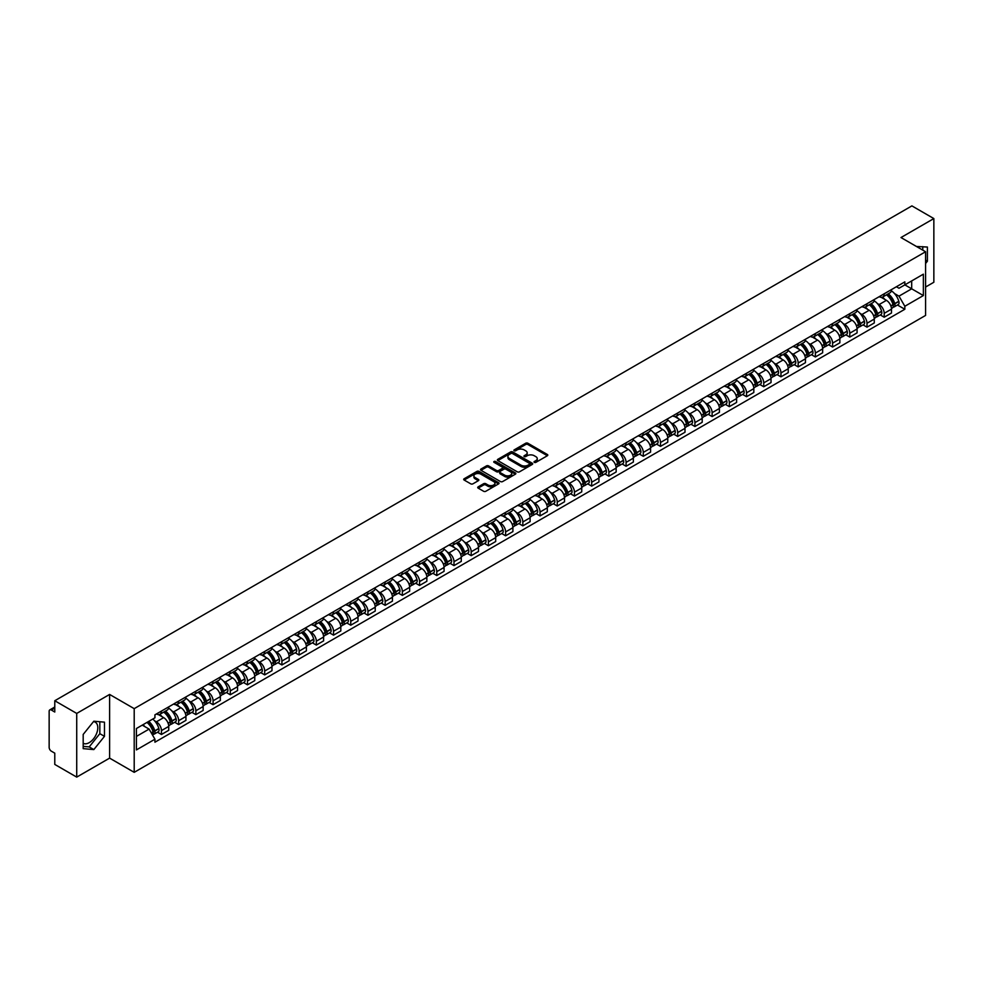 <?xml version="1.0" encoding="UTF-8"?>
<svg xmlns="http://www.w3.org/2000/svg" width="983" height="983" viewBox="0 0 983 983"><rect width="100%" height="100%" fill="white"/><g stroke="black" fill="none" stroke-linecap="round" stroke-linejoin="round"><path stroke-width="1.47" d="M534.334 462.379A1.069 0.614 0 0 0 535.846 462.379L547.347 455.743A1.536 0.885 0 0 0 547.801 455.117A1.536 0.885 0 0 0 547.347 454.49L527.859 443.235A1.536 0.885 0 0 0 525.696 443.235L514.195 449.882A1.069 0.614 0 0 0 515.706 450.755L517.193 449.895A4.903 2.826 0 0 1 524.123 449.895L525.745 450.828A4.903 2.826 0 0 1 527.183 452.831A4.903 2.826 0 0 1 525.745 454.834L524.258 455.694A1.069 0.614 0 0 0 525.782 456.567L527.269 455.707A4.903 2.826 0 0 1 534.199 455.707L535.821 456.64A4.903 2.826 0 0 1 537.259 458.643A4.903 2.826 0 0 1 535.821 460.646L534.334 461.506A1.069 0.614 0 0 0 534.334 462.379L534.334 461.506M916.537 246.536A12.165 7.028 -60 0 1 918.208 247.065A12.165 7.028 -60 0 1 919.498 248.232M93.483 721.633A12.165 7.028 -60 0 1 95.277 722.186A12.165 7.028 -60 0 1 97.145 731.93A12.165 7.028 -60 0 1 89.195 742.656A12.165 7.028 -60 0 1 83.186 743.295M478.168 486.868A1.536 0.885 0 0 0 477.713 487.494A1.536 0.885 0 0 0 478.168 488.121L483.636 491.279A1.536 0.885 0 0 0 485.799 491.279L498.578 483.906A1.536 0.885 0 0 0 499.02 483.28A1.536 0.885 0 0 0 498.578 482.653L479.077 471.398A1.536 0.885 0 0 0 476.915 471.398L464.136 478.77A1.536 0.885 0 0 0 463.693 479.397A1.536 0.885 0 0 0 464.136 480.023L470.746 483.833A1.536 0.885 0 0 0 472.909 483.833L478.377 480.687A1.536 0.885 0 0 0 478.832 480.06A1.536 0.885 0 0 0 478.377 479.434L475.108 477.541A4.092 2.359 0 0 1 473.904 475.87A4.092 2.359 0 0 1 476.436 473.683A4.092 2.359 0 0 1 480.896 474.199L493.724 481.609A4.092 2.359 0 0 1 494.928 483.28A4.092 2.359 0 0 1 492.397 485.467A4.092 2.359 0 0 1 487.937 484.951L485.799 483.71A1.536 0.885 0 0 0 483.636 483.71L478.168 486.868L478.168 488.121L483.636 484.988L483.636 483.71M134.204 708.645L109.605 694.44L76.723 713.425L54.778 700.744L911.892 205.889L933.85 218.57L900.981 237.542L925.581 251.746L134.204 708.645L134.204 772.331L925.581 315.432L925.581 251.746M517.304 471.84A1.536 0.885 0 0 0 519.466 471.84L532.245 464.455A1.536 0.885 0 0 0 532.7 463.829A1.536 0.885 0 0 0 532.245 463.214L512.757 451.959A1.536 0.885 0 0 0 510.595 451.959L497.816 459.331A1.536 0.885 0 0 0 497.361 459.958A1.536 0.885 0 0 0 497.816 460.585L517.304 471.84M494.51 462.612A1.069 0.614 0 0 1 495.592 462.76L515.387 474.187L502.632 481.559A1.536 0.885 0 0 1 500.47 481.559L480.982 470.304L486.45 467.171L486.45 465.893L480.982 469.051A1.536 0.885 0 0 0 480.527 469.677A1.536 0.885 0 0 0 480.982 470.304L480.982 469.051M486.45 467.171A1.536 0.885 0 0 1 488.612 467.171L488.612 465.893A1.536 0.885 0 0 0 486.45 465.893M488.612 465.893L496.513 470.464A1.536 0.885 0 0 0 498.676 470.464L502.313 468.363A1.536 0.885 0 0 0 502.755 467.736A1.536 0.885 0 0 0 502.313 467.122L494.08 462.366A1.069 0.614 0 0 1 495.592 461.494L515.411 472.934A1.536 0.885 0 0 1 515.854 473.56A1.536 0.885 0 0 1 515.411 474.175L515.411 472.934M76.723 713.425L76.723 777.111L54.778 764.43L54.778 753.162L51.362 751.184A3.121 1.806 -120 0 1 49.15 747.363L49.15 711.323A3.121 1.806 -120 0 1 49.801 709.886L54.778 707.01M925.581 287.036L933.85 282.256L933.85 218.57M76.723 777.111L109.605 758.126L134.204 772.331M54.778 700.744L54.778 712.024L51.362 710.045A3.121 1.806 -120 0 0 49.801 709.886M884.209 293.782A7.176 4.141 60 0 1 882.722 297.001L890.008 292.799A7.176 4.141 -120 0 0 891.495 289.58M877.303 303.489L879.134 304.546A7.176 4.141 60 0 1 884.209 313.331L891.495 309.129A7.176 4.141 -120 0 0 886.42 300.343L881.21 297.333M891.495 309.129L891.495 313.012L884.209 317.214L880.264 314.941M882.722 297.001A7.176 4.141 60 0 1 879.195 296.682M884.209 313.331L884.209 317.214M867.006 303.71A7.176 4.141 60 0 1 865.519 306.942L872.793 302.739A7.176 4.141 -120 0 0 874.28 299.508M863.049 324.869L867.006 327.155L874.28 322.952L874.28 319.07A7.176 4.141 -120 0 0 869.205 310.272L863.996 307.274M865.519 306.942A7.176 4.141 60 0 1 861.98 306.61M860.088 313.417L861.931 314.474A7.176 4.141 60 0 1 867.006 323.272L867.006 327.155M849.791 313.651A7.176 4.141 60 0 1 848.304 316.87L855.591 312.668A7.176 4.141 -120 0 0 857.078 309.448M845.847 334.81L849.791 337.083L857.078 332.881L857.078 328.998A7.176 4.141 -120 0 0 852.003 320.212L846.793 317.202M848.304 316.87A7.176 4.141 60 0 1 844.778 316.551M842.886 323.358L844.716 324.415A7.176 4.141 60 0 1 849.791 333.2L849.791 337.083M832.589 323.591A7.176 4.141 60 0 1 831.102 326.811L838.376 322.608A7.176 4.141 -120 0 0 839.863 319.389M828.632 344.75L832.589 347.024L839.863 342.821L839.863 338.938A7.176 4.141 -120 0 0 834.788 330.153L829.578 327.142M831.102 326.811A7.176 4.141 60 0 1 827.563 326.479M825.671 333.286L827.514 334.355A7.176 4.141 60 0 1 832.589 343.141L832.589 347.024M815.374 333.52A7.176 4.141 60 0 1 813.887 336.739L821.174 332.537A7.176 4.141 -120 0 0 822.66 329.317M811.43 354.679L815.374 356.964L822.66 352.762L822.66 348.867A7.176 4.141 -120 0 0 817.586 340.081L812.376 337.071M813.887 336.739A7.176 4.141 60 0 1 810.361 336.419M808.468 343.227L810.299 344.283A7.176 4.141 60 0 1 815.374 353.069L815.374 356.964M798.171 343.46A7.176 4.141 60 0 1 796.685 346.68L803.959 342.477A7.176 4.141 -120 0 0 805.446 339.258M794.215 364.619L798.171 366.892L805.446 362.69L805.446 358.807A7.176 4.141 -120 0 0 800.371 350.022L795.161 347.011M796.685 346.68A7.176 4.141 60 0 1 793.146 346.36M791.254 353.155L793.097 354.224A7.176 4.141 60 0 1 798.171 363.01L798.171 366.892M780.957 353.389A7.176 4.141 60 0 1 779.47 356.62L786.756 352.406A7.176 4.141 -120 0 0 788.243 349.186M777.012 374.548L780.957 376.833L788.243 372.631L788.243 368.748A7.176 4.141 -120 0 0 783.168 359.95L777.958 356.94M779.47 356.62A7.176 4.141 60 0 1 775.943 356.288M774.051 363.096L775.882 364.152A7.176 4.141 60 0 1 780.957 372.95L780.957 376.833M763.754 363.329A7.176 4.141 60 0 1 762.267 366.548L769.542 362.346A7.176 4.141 -120 0 0 771.028 359.127M759.798 384.488L763.754 386.761L771.028 382.559L771.028 378.676A7.176 4.141 -120 0 0 765.954 369.891L760.744 366.88M762.267 366.548A7.176 4.141 60 0 1 758.729 366.229M756.836 373.036L758.679 374.093A7.176 4.141 60 0 1 763.754 382.879L763.754 386.761M746.539 373.257A7.176 4.141 60 0 1 745.053 376.489L752.339 372.287A7.176 4.141 -120 0 0 753.826 369.055M742.595 394.416L746.539 396.702L753.826 392.5L753.826 388.617A7.176 4.141 -120 0 0 748.751 379.819L743.541 376.821M745.053 376.489A7.176 4.141 60 0 1 741.526 376.157M739.634 382.965L741.465 384.021A7.176 4.141 60 0 1 746.539 392.819L746.539 396.702M729.337 383.198A7.176 4.141 60 0 1 727.85 386.417L735.124 382.215A7.176 4.141 -120 0 0 736.611 378.996M725.38 404.357L729.337 406.63L736.611 402.428L736.611 398.545A7.176 4.141 -120 0 0 731.536 389.76L726.326 386.749M727.85 386.417A7.176 4.141 60 0 1 724.311 386.098M722.419 392.905L724.262 393.962A7.176 4.141 60 0 1 729.337 402.747L729.337 406.63M712.122 393.139A7.176 4.141 60 0 1 710.635 396.358L717.922 392.156A7.176 4.141 -120 0 0 719.409 388.936M708.178 414.298L712.122 416.571L719.409 412.369L719.409 408.486A7.176 4.141 -120 0 0 714.334 399.7L709.124 396.69M710.635 396.358A7.176 4.141 60 0 1 707.109 396.026M705.216 402.833L707.047 403.902A7.176 4.141 60 0 1 712.122 412.688L712.122 416.571M694.92 403.067A7.176 4.141 60 0 1 693.433 406.286L700.707 402.084A7.176 4.141 -120 0 0 702.194 398.865M690.963 424.226L694.92 426.511L702.194 422.309L702.194 418.414A7.176 4.141 -120 0 0 697.119 409.628L691.909 406.618M693.433 406.286A7.176 4.141 60 0 1 689.894 405.967M688.002 412.774L689.845 413.831A7.176 4.141 60 0 1 694.92 422.616L694.92 426.511M677.705 413.007A7.176 4.141 60 0 1 676.218 416.227L683.504 412.024A7.176 4.141 -120 0 0 684.991 408.805M673.76 434.167L677.705 436.44L684.991 432.237L684.991 428.355A7.176 4.141 -120 0 0 679.917 419.569L674.707 416.559M676.218 416.227A7.176 4.141 60 0 1 672.691 415.907M670.799 422.702L672.63 423.771A7.176 4.141 60 0 1 677.705 432.557L677.705 436.44M660.502 422.936A7.176 4.141 60 0 1 659.015 426.167L666.29 421.953A7.176 4.141 -120 0 0 667.776 418.733M656.546 444.095L660.502 446.38L667.776 442.178L667.776 438.283A7.176 4.141 -120 0 0 662.702 429.497L657.492 426.487M659.015 426.167A7.176 4.141 60 0 1 655.477 425.836M653.584 432.643L655.428 433.7A7.176 4.141 60 0 1 660.502 442.497L660.502 446.38M643.287 432.876A7.176 4.141 60 0 1 641.801 436.096L649.087 431.893A7.176 4.141 -120 0 0 650.574 428.674M639.343 454.035L643.287 456.309L650.574 452.106L650.574 448.223A7.176 4.141 -120 0 0 645.499 439.438L640.289 436.427M641.801 436.096A7.176 4.141 60 0 1 638.274 435.776M636.382 442.583L638.213 443.64A7.176 4.141 60 0 1 643.287 452.426L643.287 456.309M626.085 442.805A7.176 4.141 60 0 1 624.598 446.036L631.872 441.834A7.176 4.141 -120 0 0 633.359 438.602M622.128 463.964L626.085 466.249L633.359 462.047L633.359 458.164A7.176 4.141 -120 0 0 628.284 449.366L623.075 446.368M624.598 446.036A7.176 4.141 60 0 1 621.059 445.704M619.167 452.512L621.01 453.568A7.176 4.141 60 0 1 626.085 462.366L626.085 466.249M608.87 452.745A7.176 4.141 60 0 1 607.383 455.965L614.67 451.762A7.176 4.141 -120 0 0 616.157 448.543M604.926 473.904L608.87 476.177L616.157 471.975L616.157 468.092A7.176 4.141 -120 0 0 611.082 459.307L605.872 456.296M607.383 455.965A7.176 4.141 60 0 1 603.857 455.645M601.965 462.452L603.795 463.509A7.176 4.141 60 0 1 608.87 472.295L608.87 476.177M591.668 462.686A7.176 4.141 60 0 1 590.181 465.905L597.455 461.703A7.176 4.141 -120 0 0 598.942 458.483M587.711 483.845L591.668 486.118L598.942 481.916L598.942 478.033A7.176 4.141 -120 0 0 593.867 469.235L588.657 466.237M590.181 465.905A7.176 4.141 60 0 1 586.642 465.573M584.75 472.381L586.593 473.45A7.176 4.141 60 0 1 591.668 482.235L591.668 486.118M574.453 472.614A7.176 4.141 60 0 1 572.966 475.833L580.253 471.631A7.176 4.141 -120 0 0 581.739 468.412M570.509 493.773L574.453 496.059L581.739 491.856L581.739 487.961A7.176 4.141 -120 0 0 576.665 479.176L571.455 476.165M572.966 475.833A7.176 4.141 60 0 1 569.44 475.514M567.547 482.321L569.378 483.378A7.176 4.141 60 0 1 574.453 492.164L574.453 496.059M557.25 482.555A7.176 4.141 60 0 1 555.764 485.774L563.038 481.572A7.176 4.141 -120 0 0 564.525 478.352M553.294 503.714L557.25 505.987L564.525 501.785L564.525 497.902A7.176 4.141 -120 0 0 559.45 489.116L554.24 486.106M555.764 485.774A7.176 4.141 60 0 1 552.225 485.455M550.333 492.25L552.176 493.319A7.176 4.141 60 0 1 557.25 502.104L557.25 505.987M540.036 492.483A7.176 4.141 60 0 1 538.549 495.715L545.835 491.5A7.176 4.141 -120 0 0 547.322 488.281M536.091 513.642L540.036 515.928L547.322 511.725L547.322 507.83A7.176 4.141 -120 0 0 542.247 499.045L537.037 496.034M538.549 495.715A7.176 4.141 60 0 1 535.022 495.383M533.13 502.19L534.961 503.247A7.176 4.141 60 0 1 540.036 512.045L540.036 515.928M522.833 502.424A7.176 4.141 60 0 1 521.346 505.643L528.621 501.441A7.176 4.141 -120 0 0 530.107 498.221M518.877 523.583L522.833 525.856L530.107 521.654L530.107 517.771A7.176 4.141 -120 0 0 525.033 508.985L519.823 505.975M521.346 505.643A7.176 4.141 60 0 1 517.808 505.323M515.915 512.131L517.758 513.187A7.176 4.141 60 0 1 522.833 521.973L522.833 525.856M505.618 512.352A7.176 4.141 60 0 1 504.132 515.584L511.418 511.381A7.176 4.141 -120 0 0 512.905 508.15M501.674 533.511L505.618 535.796L512.905 531.594L512.905 527.711A7.176 4.141 -120 0 0 507.83 518.913L502.62 515.903M504.132 515.584A7.176 4.141 60 0 1 500.605 515.252M498.713 522.059L500.544 523.116A7.176 4.141 60 0 1 505.618 531.914L505.618 535.796M488.416 522.292A7.176 4.141 60 0 1 486.929 525.512L494.203 521.309A7.176 4.141 -120 0 0 495.69 518.09M484.459 543.452L488.416 545.725L495.69 541.522L495.69 537.64A7.176 4.141 -120 0 0 490.615 528.854L485.405 525.844M486.929 525.512A7.176 4.141 60 0 1 483.39 525.192M481.498 532L483.341 533.056A7.176 4.141 60 0 1 488.416 541.842L488.416 545.725M471.201 532.233A7.176 4.141 60 0 1 469.714 535.452L477.001 531.25A7.176 4.141 -120 0 0 478.488 528.031M467.257 553.392L471.201 555.665L478.488 551.463L478.488 547.58A7.176 4.141 -120 0 0 473.413 538.782L468.203 535.784M469.714 535.452A7.176 4.141 60 0 1 466.188 535.121M464.295 541.928L466.126 542.997A7.176 4.141 60 0 1 471.201 551.782L471.201 555.665M453.999 542.161A7.176 4.141 60 0 1 452.512 545.381L459.786 541.178A7.176 4.141 -120 0 0 461.273 537.959M450.042 563.32L453.999 565.606L461.273 561.404L461.273 557.508A7.176 4.141 -120 0 0 456.198 548.723L450.988 545.712M452.512 545.381A7.176 4.141 60 0 1 448.973 545.061M447.081 551.868L448.924 552.925A7.176 4.141 60 0 1 453.999 561.711L453.999 565.606M436.784 552.102A7.176 4.141 60 0 1 435.297 555.321L442.583 551.119A7.176 4.141 -120 0 0 444.07 547.9M432.839 573.261L436.784 575.534L444.07 571.332L444.07 567.449A7.176 4.141 -120 0 0 438.996 558.663L433.786 555.653M435.297 555.321A7.176 4.141 60 0 1 431.77 555.002M429.878 561.797L431.709 562.866A7.176 4.141 60 0 1 436.784 571.651L436.784 575.534M419.581 562.03A7.176 4.141 60 0 1 418.094 565.25L425.369 561.047A7.176 4.141 -120 0 0 426.855 557.828M415.625 583.189L419.581 585.475L426.855 581.272L426.855 577.377A7.176 4.141 -120 0 0 421.781 568.592L416.571 565.581M418.094 565.25A7.176 4.141 60 0 1 414.556 564.93M412.663 571.737L414.507 572.794A7.176 4.141 60 0 1 419.581 581.592L419.581 585.475M402.366 571.971A7.176 4.141 60 0 1 400.88 575.19L408.166 570.988A7.176 4.141 -120 0 0 409.653 567.769M398.422 593.13L402.366 595.403L409.653 591.201L409.653 587.318A7.176 4.141 -120 0 0 404.578 578.532L399.368 575.522M400.88 575.19A7.176 4.141 60 0 1 397.353 574.871M395.461 581.678L397.292 582.735A7.176 4.141 60 0 1 402.366 591.52L402.366 595.403M385.164 581.899A7.176 4.141 60 0 1 383.677 585.131L390.951 580.928A7.176 4.141 -120 0 0 392.438 577.697M381.207 603.058L385.164 605.344L392.438 601.141L392.438 597.259A7.176 4.141 -120 0 0 387.363 588.461L382.154 585.45M383.677 585.131A7.176 4.141 60 0 1 380.138 584.799M378.246 591.606L380.089 592.663A7.176 4.141 60 0 1 385.164 601.461L385.164 605.344M367.949 591.84A7.176 4.141 60 0 1 366.462 595.059L373.749 590.857A7.176 4.141 -120 0 0 375.236 587.637M364.005 612.999L367.949 615.272L375.236 611.07L375.236 607.187A7.176 4.141 -120 0 0 370.161 598.401L364.951 595.391M366.462 595.059A7.176 4.141 60 0 1 362.936 594.74M361.044 601.547L362.874 602.604A7.176 4.141 60 0 1 367.949 611.389L367.949 615.272M350.747 601.78A7.176 4.141 60 0 1 349.26 605L356.534 600.797A7.176 4.141 -120 0 0 358.021 597.578M346.79 622.939L350.747 625.213L358.021 621.01L358.021 617.127A7.176 4.141 -120 0 0 352.946 608.33L347.736 605.331M349.26 605A7.176 4.141 60 0 1 345.721 604.668M343.829 611.475L345.672 612.544A7.176 4.141 60 0 1 350.747 621.33L350.747 625.213M333.532 611.709A7.176 4.141 60 0 1 332.045 614.928L339.332 610.726A7.176 4.141 -120 0 0 340.818 607.506M329.588 632.868L333.532 635.153L340.818 630.951L340.818 627.056A7.176 4.141 -120 0 0 335.744 618.27L330.534 615.26M332.045 614.928A7.176 4.141 60 0 1 328.519 614.608M326.626 621.416L328.457 622.472A7.176 4.141 60 0 1 333.532 631.258L333.532 635.153M316.329 621.649A7.176 4.141 60 0 1 314.843 624.869L322.117 620.666A7.176 4.141 -120 0 0 323.604 617.447M312.373 642.808L316.329 645.081L323.604 640.879L323.604 636.996A7.176 4.141 -120 0 0 318.529 628.211L313.319 625.2M314.843 624.869A7.176 4.141 60 0 1 311.304 624.549M309.412 631.344L311.255 632.413A7.176 4.141 60 0 1 316.329 641.199L316.329 645.081M299.115 631.577A7.176 4.141 60 0 1 297.628 634.797L304.914 630.595A7.176 4.141 -120 0 0 306.401 627.375M295.17 652.737L299.115 655.022L306.401 650.82L306.401 646.925A7.176 4.141 -120 0 0 301.326 638.139L296.116 635.129M297.628 634.797A7.176 4.141 60 0 1 294.101 634.477M292.209 641.285L294.04 642.341A7.176 4.141 60 0 1 299.115 651.139L299.115 655.022M281.912 641.518A7.176 4.141 60 0 1 280.425 644.737L287.7 640.535A7.176 4.141 -120 0 0 289.186 637.316M277.956 662.677L281.912 664.95L289.186 660.748L289.186 656.865A7.176 4.141 -120 0 0 284.112 648.08L278.902 645.069M280.425 644.737A7.176 4.141 60 0 1 276.887 644.418M274.994 651.225L276.837 652.282A7.176 4.141 60 0 1 281.912 661.067L281.912 664.95M264.697 651.446A7.176 4.141 60 0 1 263.211 654.678L270.497 650.476A7.176 4.141 -120 0 0 271.984 647.244M260.753 672.605L264.697 674.891L271.984 670.689L271.984 666.806A7.176 4.141 -120 0 0 266.909 658.008L261.699 654.997M263.211 654.678A7.176 4.141 60 0 1 259.684 654.346M257.792 661.154L259.623 662.21A7.176 4.141 60 0 1 264.697 671.008L264.697 674.891M247.495 661.387A7.176 4.141 60 0 1 246.008 664.606L253.282 660.404A7.176 4.141 -120 0 0 254.769 657.185M243.538 682.546L247.495 684.819L254.769 680.617L254.769 676.734A7.176 4.141 -120 0 0 249.694 667.949L244.484 664.938M246.008 664.606A7.176 4.141 60 0 1 242.469 664.287M240.577 671.094L242.42 672.151A7.176 4.141 60 0 1 247.495 680.936L247.495 684.819M230.28 671.328A7.176 4.141 60 0 1 228.793 674.547L236.08 670.345A7.176 4.141 -120 0 0 237.567 667.125M226.336 692.487L230.28 694.76L237.567 690.558L237.567 686.675A7.176 4.141 -120 0 0 232.492 677.877L227.282 674.879M228.793 674.547A7.176 4.141 60 0 1 225.267 674.215M223.374 681.022L225.205 682.091A7.176 4.141 60 0 1 230.28 690.877L230.28 694.76M213.078 681.256A7.176 4.141 60 0 1 211.591 684.475L218.865 680.273A7.176 4.141 -120 0 0 220.352 677.054M209.121 702.415L213.078 704.7L220.352 700.498L220.352 696.603A7.176 4.141 -120 0 0 215.277 687.817L210.067 684.807M211.591 684.475A7.176 4.141 60 0 1 208.052 684.156M206.16 690.963L208.003 692.02A7.176 4.141 60 0 1 213.078 700.805L213.078 704.7M195.863 691.196A7.176 4.141 60 0 1 194.376 694.416L201.662 690.213A7.176 4.141 -120 0 0 203.149 686.994M191.918 712.356L195.863 714.629L203.149 710.426L203.149 706.544A7.176 4.141 -120 0 0 198.075 697.758L192.865 694.748M194.376 694.416A7.176 4.141 60 0 1 190.849 694.096M188.957 700.891L190.788 701.96A7.176 4.141 60 0 1 195.863 710.746L195.863 714.629M178.66 701.125A7.176 4.141 60 0 1 177.173 704.344L184.448 700.142A7.176 4.141 -120 0 0 185.934 696.922M174.704 722.284L178.66 724.569L185.934 720.367L185.934 716.472A7.176 4.141 -120 0 0 180.86 707.686L175.65 704.676M177.173 704.344A7.176 4.141 60 0 1 173.635 704.025M171.742 710.832L173.586 711.889A7.176 4.141 60 0 1 178.66 720.686L178.66 724.569M161.445 711.065A7.176 4.141 60 0 1 159.959 714.285L167.245 710.082A7.176 4.141 -120 0 0 168.732 706.863M157.501 732.224L161.445 734.498L168.732 730.295L168.732 726.412A7.176 4.141 -120 0 0 163.657 717.627L158.447 714.616M159.959 714.285A7.176 4.141 60 0 1 156.432 713.965M154.54 720.772L156.371 721.829A7.176 4.141 60 0 1 161.445 730.615L161.445 734.498M896.398 286.741L898.99 288.24L923.369 274.171L911.683 280.917L911.683 288.818L898.99 296.141L894.505 293.548M136.404 736.414L149.097 729.091L154.933 739.216L136.404 749.918L136.404 728.514L154.933 717.811L154.933 714.825L904.839 281.875L904.839 284.861L923.369 295.564L904.839 306.266L898.99 296.141M923.369 274.171L923.369 295.564M154.933 739.216L154.933 742.202L904.839 309.252L904.839 306.266M925.581 263.493L927.399 261.232L927.399 247.04L916.439 246.475M109.605 694.44L109.605 758.126M83.186 748.641L93.827 749.587L104.468 736.341L104.468 722.149L93.827 721.203L83.186 734.436L83.186 748.641M149.097 729.091L142.252 725.135M897.467 305L904.839 309.252M922.767 250.124L922.767 246.622M925.581 260.176L927.399 261.232M83.186 746.38L89.195 746.908L99.836 733.674L99.836 721.731M89.195 746.908L93.827 749.587M99.836 733.674L104.468 736.341M534.764 462.526L535.821 461.924A4.903 2.826 0 0 0 537.259 459.921L537.259 458.643M527.183 452.831L527.183 454.109A4.903 2.826 0 0 1 525.745 456.112L524.689 456.714M547.347 454.49L547.347 455.743L527.859 444.513A1.536 0.885 0 0 0 525.696 444.513L514.625 450.902M532.245 463.214L532.245 464.455L512.757 453.224A1.536 0.885 0 0 0 510.595 453.224L497.84 460.597L497.816 459.331M529.542 464.271A1.069 0.614 0 0 0 529.542 463.398L512.438 453.519A1.069 0.614 0 0 0 510.914 453.519L509.341 454.429A4.903 2.826 0 0 0 507.916 456.431A4.903 2.826 0 0 0 509.341 458.422L521.039 465.18A4.903 2.826 0 0 0 527.969 465.18L529.542 464.271L529.542 465.549A1.069 0.614 0 0 0 529.542 464.676M507.916 456.431L507.916 457.697A4.903 2.826 0 0 0 509.341 459.7L509.341 458.422M529.542 465.549L527.969 466.458A4.903 2.826 0 0 1 521.039 466.458L509.341 459.7M488.612 467.171L496.513 471.729A1.536 0.885 0 0 0 498.676 471.729L502.313 469.641A1.536 0.885 0 0 0 502.755 469.014L502.755 467.736M504.721 475.194A4.092 2.359 0 0 0 509.182 475.711A4.092 2.359 0 0 0 511.713 473.523A4.092 2.359 0 0 0 510.509 471.852L505.987 469.247A1.536 0.885 0 0 0 503.824 469.247L500.2 471.336A1.536 0.885 0 0 0 499.745 471.963A1.536 0.885 0 0 0 500.2 472.59L504.721 475.194L504.721 476.472A4.092 2.359 0 0 0 509.182 476.988A4.092 2.359 0 0 0 511.713 474.801L511.713 473.523M499.745 471.963L499.745 473.241A1.536 0.885 0 0 0 500.2 473.855L500.2 472.59M504.721 476.472L500.2 473.855M494.928 483.28L494.928 484.545A4.092 2.359 0 0 1 492.397 486.732A4.092 2.359 0 0 1 487.937 486.216L485.799 484.988A1.536 0.885 0 0 0 483.636 484.988M473.904 475.87L473.904 477.136A4.092 2.359 0 0 0 475.108 478.819L475.108 477.541M478.377 479.434L478.377 480.687L475.108 478.819M498.553 483.919L479.077 472.676A1.536 0.885 0 0 0 476.915 472.676L464.16 480.036L464.136 478.77M886.924 294.581A9.83 5.677 60 0 1 886.973 294.605A9.83 5.677 60 0 1 893.436 303.428L893.498 303.636A1.917 1.106 60 0 1 893.191 305.135A1.917 1.106 60 0 1 893.142 305.16M886.494 294.826A11.857 6.844 60 0 1 893.006 304.607L893.068 304.816A3.944 2.273 60 0 1 892.441 307.912L891.458 308.478M893.117 307.04A3.944 2.273 -120 0 0 894.211 306.893A3.944 2.273 -120 0 0 894.825 303.796L894.763 303.587A11.857 6.844 -120 0 0 888.251 293.806M891.335 290.833A11.857 6.844 60 0 1 898.794 301.265L898.855 301.474A3.944 2.273 60 0 1 898.229 304.57L894.211 306.893M882.439 297.136A11.857 6.844 60 0 1 884.921 299.483M890.684 299.496L892.195 300.368M869.709 304.521A9.83 5.677 60 0 1 869.758 304.546A9.83 5.677 60 0 1 876.222 313.368L876.283 313.565A1.917 1.106 60 0 1 875.976 315.064A1.917 1.106 60 0 1 875.939 315.088M869.279 304.767A11.857 6.844 60 0 1 875.792 314.548L875.853 314.744A3.944 2.273 60 0 1 875.226 317.841L874.256 318.406M875.902 316.968A3.944 2.273 -120 0 0 876.996 316.821A3.944 2.273 -120 0 0 877.622 313.737L877.561 313.528A11.857 6.844 -120 0 0 871.049 303.747M874.133 300.773A11.857 6.844 60 0 1 881.591 311.206L881.64 311.402A3.944 2.273 60 0 1 881.026 314.499L876.996 316.821M865.237 307.077A11.857 6.844 60 0 1 867.706 309.412M873.482 309.424L874.993 310.296M852.507 314.449A9.83 5.677 60 0 1 852.556 314.474A9.83 5.677 60 0 1 859.019 323.296L859.081 323.505A1.917 1.106 60 0 1 858.773 325.004A1.917 1.106 60 0 1 858.724 325.029M852.077 314.695A11.857 6.844 60 0 1 858.589 324.476L858.65 324.685A3.944 2.273 60 0 1 858.024 327.781L857.041 328.347M858.7 326.909A3.944 2.273 -120 0 0 859.793 326.761A3.944 2.273 -120 0 0 860.408 323.665L860.346 323.468A11.857 6.844 -120 0 0 853.834 313.675M856.918 310.714A11.857 6.844 60 0 1 864.376 321.134L864.438 321.343A3.944 2.273 60 0 1 863.811 324.439L859.793 326.761M848.022 317.005A11.857 6.844 60 0 1 850.504 319.352M856.267 319.364L857.778 320.237M835.292 324.39A9.83 5.677 60 0 1 835.341 324.415A9.83 5.677 60 0 1 841.804 333.237L841.866 333.434A1.917 1.106 60 0 1 841.559 334.933A1.917 1.106 60 0 1 841.522 334.957M834.862 324.636A11.857 6.844 60 0 1 841.374 334.417L841.436 334.625A3.944 2.273 60 0 1 840.809 337.71L839.838 338.275M841.485 336.837A3.944 2.273 -120 0 0 842.578 336.69A3.944 2.273 -120 0 0 843.205 333.606L843.144 333.397A11.857 6.844 -120 0 0 836.631 323.616M839.715 320.642A11.857 6.844 60 0 1 847.174 331.074L847.223 331.283A3.944 2.273 60 0 1 846.609 334.367L842.578 336.69M830.819 326.946A11.857 6.844 60 0 1 833.289 329.28M839.064 329.305L840.576 330.177M818.089 334.318A9.83 5.677 60 0 1 818.139 334.355A9.83 5.677 60 0 1 824.602 343.165L824.663 343.374A1.917 1.106 60 0 1 824.356 344.873A1.917 1.106 60 0 1 824.307 344.898M817.659 334.564A11.857 6.844 60 0 1 824.172 344.357L824.233 344.554A3.944 2.273 60 0 1 823.607 347.65L822.624 348.215M824.282 346.778A3.944 2.273 -120 0 0 825.376 346.63A3.944 2.273 -120 0 0 825.99 343.534L825.929 343.337A11.857 6.844 -120 0 0 819.417 333.556M822.501 330.583A11.857 6.844 60 0 1 829.959 341.015L830.021 341.212A3.944 2.273 60 0 1 829.394 344.308L825.376 346.63M813.605 336.886A11.857 6.844 60 0 1 816.087 339.221M821.849 339.233L823.361 340.106M800.875 344.259A9.83 5.677 60 0 1 800.924 344.283A9.83 5.677 60 0 1 807.387 353.106L807.448 353.315A1.917 1.106 60 0 1 807.141 354.814A1.917 1.106 60 0 1 807.104 354.826M800.445 344.505A11.857 6.844 60 0 1 806.957 354.285L807.018 354.494A3.944 2.273 60 0 1 806.392 357.579L805.421 358.156M807.068 356.718A3.944 2.273 -120 0 0 808.161 356.571A3.944 2.273 -120 0 0 808.788 353.475L808.726 353.266A11.857 6.844 -120 0 0 802.214 343.485M805.298 340.511A11.857 6.844 60 0 1 812.757 350.943L812.806 351.152A3.944 2.273 60 0 1 812.191 354.236L808.161 356.571M796.402 346.815A11.857 6.844 60 0 1 798.872 349.149M804.647 349.174L806.158 350.046M783.672 354.187A9.83 5.677 60 0 1 783.721 354.224A9.83 5.677 60 0 1 790.185 363.034L790.246 363.243A1.917 1.106 60 0 1 789.939 364.742A1.917 1.106 60 0 1 789.89 364.767M783.242 354.445A11.857 6.844 60 0 1 789.754 364.226L789.816 364.423A3.944 2.273 60 0 1 789.189 367.519L788.206 368.084M789.865 366.647A3.944 2.273 -120 0 0 790.959 366.499A3.944 2.273 -120 0 0 791.573 363.403L791.512 363.206A11.857 6.844 -120 0 0 784.999 353.425M788.083 350.452A11.857 6.844 60 0 1 795.542 360.884L795.603 361.08A3.944 2.273 60 0 1 794.977 364.177L790.959 366.499M779.187 356.755A11.857 6.844 60 0 1 781.669 359.09M787.432 359.102L788.944 359.975M766.457 364.128A9.83 5.677 60 0 1 766.507 364.152A9.83 5.677 60 0 1 772.97 372.975L773.031 373.184A1.917 1.106 60 0 1 772.724 374.683A1.917 1.106 60 0 1 772.687 374.707M766.027 364.374A11.857 6.844 60 0 1 772.54 374.154L772.601 374.363A3.944 2.273 60 0 1 771.974 377.46L771.004 378.025M772.65 376.587A3.944 2.273 -120 0 0 773.744 376.44A3.944 2.273 -120 0 0 774.371 373.343L774.309 373.135A11.857 6.844 -120 0 0 767.797 363.354M770.881 360.38A11.857 6.844 60 0 1 778.339 370.812L778.389 371.021A3.944 2.273 60 0 1 777.774 374.118L773.744 376.44M761.985 366.684A11.857 6.844 60 0 1 764.455 369.03M770.23 369.043L771.741 369.915M749.255 374.068A9.83 5.677 60 0 1 749.304 374.093A9.83 5.677 60 0 1 755.767 382.915L755.829 383.112A1.917 1.106 60 0 1 755.522 384.611A1.917 1.106 60 0 1 755.472 384.636M748.825 374.314A11.857 6.844 60 0 1 755.337 384.095L755.399 384.292A3.944 2.273 60 0 1 754.772 387.388L753.789 387.953M755.448 386.516A3.944 2.273 -120 0 0 756.541 386.368A3.944 2.273 -120 0 0 757.156 383.284L757.094 383.075A11.857 6.844 -120 0 0 750.582 373.294M753.666 370.321A11.857 6.844 60 0 1 761.125 380.753L761.186 380.949A3.944 2.273 60 0 1 760.559 384.046L756.541 386.368M744.77 376.624A11.857 6.844 60 0 1 747.252 378.959M753.015 378.971L754.526 379.843M732.04 383.997A9.83 5.677 60 0 1 732.089 384.021A9.83 5.677 60 0 1 738.552 392.844L738.614 393.053A1.917 1.106 60 0 1 738.307 394.552A1.917 1.106 60 0 1 738.27 394.576M731.61 384.242A11.857 6.844 60 0 1 738.122 394.023L738.184 394.232A3.944 2.273 60 0 1 737.557 397.329L736.586 397.894M738.233 396.456A3.944 2.273 -120 0 0 739.327 396.309A3.944 2.273 -120 0 0 739.953 393.212L739.892 393.016A11.857 6.844 -120 0 0 733.379 383.223M736.464 380.249A11.857 6.844 60 0 1 743.922 390.681L743.971 390.89A3.944 2.273 60 0 1 743.357 393.986L739.327 396.309M727.567 386.552A11.857 6.844 60 0 1 730.037 388.899M735.812 388.912L737.324 389.784M714.838 393.937A9.83 5.677 60 0 1 714.887 393.962A9.83 5.677 60 0 1 721.35 402.784L721.411 402.981A1.917 1.106 60 0 1 721.104 404.48A1.917 1.106 60 0 1 721.055 404.505M714.408 394.183A11.857 6.844 60 0 1 720.92 403.964L720.981 404.173A3.944 2.273 60 0 1 720.355 407.257L719.372 407.822M721.03 406.384A3.944 2.273 -120 0 0 722.124 406.237A3.944 2.273 -120 0 0 722.738 403.153L722.677 402.944A11.857 6.844 -120 0 0 716.165 393.163M719.261 390.19A11.857 6.844 60 0 1 726.707 400.622L726.769 400.831A3.944 2.273 60 0 1 726.142 403.915L722.124 406.237M710.353 396.493A11.857 6.844 60 0 1 712.835 398.828M718.598 398.852L720.109 399.725M697.623 403.866A9.83 5.677 60 0 1 697.672 403.902A9.83 5.677 60 0 1 704.135 412.713L704.197 412.921A1.917 1.106 60 0 1 703.889 414.421A1.917 1.106 60 0 1 703.853 414.445M697.193 404.111A11.857 6.844 60 0 1 703.705 413.904L703.767 414.101A3.944 2.273 60 0 1 703.14 417.197L702.169 417.763M703.816 416.325A3.944 2.273 -120 0 0 704.909 416.178A3.944 2.273 -120 0 0 705.536 413.081L705.475 412.885A11.857 6.844 -120 0 0 698.962 403.104M702.046 400.13A11.857 6.844 60 0 1 709.505 410.562L709.554 410.759A3.944 2.273 60 0 1 708.94 413.855L704.909 416.178M693.15 406.434A11.857 6.844 60 0 1 695.62 408.768M701.395 408.781L702.906 409.653M680.42 413.806A9.83 5.677 60 0 1 680.469 413.831A9.83 5.677 60 0 1 686.933 422.653L686.994 422.85A1.917 1.106 60 0 1 686.687 424.361A1.917 1.106 60 0 1 686.638 424.373M679.99 414.052A11.857 6.844 60 0 1 686.503 423.833L686.564 424.042A3.944 2.273 60 0 1 685.937 427.126L684.954 427.691M686.613 426.266A3.944 2.273 -120 0 0 687.707 426.118A3.944 2.273 -120 0 0 688.321 423.022L688.26 422.813A11.857 6.844 -120 0 0 681.747 413.032M684.844 410.058A11.857 6.844 60 0 1 692.29 420.491L692.351 420.699A3.944 2.273 60 0 1 691.725 423.784L687.707 426.118M675.935 416.362A11.857 6.844 60 0 1 678.417 418.697M684.18 418.721L685.692 419.594M663.206 423.734A9.83 5.677 60 0 1 663.255 423.771A9.83 5.677 60 0 1 669.718 432.581L669.779 432.79A1.917 1.106 60 0 1 669.472 434.289A1.917 1.106 60 0 1 669.435 434.314M662.775 423.992A11.857 6.844 60 0 1 669.288 433.773L669.349 433.97A3.944 2.273 60 0 1 668.723 437.066L667.752 437.632M669.398 436.194A3.944 2.273 -120 0 0 670.492 436.047A3.944 2.273 -120 0 0 671.119 432.95L671.057 432.753A11.857 6.844 -120 0 0 664.545 422.973M667.629 419.999A11.857 6.844 60 0 1 675.088 430.431L675.137 430.628A3.944 2.273 60 0 1 674.522 433.724L670.492 436.047M658.733 426.303A11.857 6.844 60 0 1 661.203 428.637M666.978 428.649L668.489 429.522M646.003 433.675A9.83 5.677 60 0 1 646.052 433.7A9.83 5.677 60 0 1 652.515 442.522L652.577 442.731A1.917 1.106 60 0 1 652.27 444.23A1.917 1.106 60 0 1 652.22 444.255M645.573 433.921A11.857 6.844 60 0 1 652.085 443.702L652.147 443.911A3.944 2.273 60 0 1 651.52 447.007L650.537 447.572M652.196 446.135A3.944 2.273 -120 0 0 653.29 445.987A3.944 2.273 -120 0 0 653.904 442.891L653.842 442.682A11.857 6.844 -120 0 0 647.33 432.901M650.427 429.927A11.857 6.844 60 0 1 657.873 440.359L657.934 440.568A3.944 2.273 60 0 1 657.308 443.665L653.29 445.987M641.518 436.231A11.857 6.844 60 0 1 644 438.578M649.763 438.59L651.274 439.462M628.788 443.616A9.83 5.677 60 0 1 628.837 443.64A9.83 5.677 60 0 1 635.301 452.463L635.362 452.659A1.917 1.106 60 0 1 635.055 454.158A1.917 1.106 60 0 1 635.018 454.183M628.358 443.861A11.857 6.844 60 0 1 634.871 453.642L634.932 453.839A3.944 2.273 60 0 1 634.305 456.935L633.335 457.5M634.981 456.063A3.944 2.273 -120 0 0 636.075 455.915A3.944 2.273 -120 0 0 636.701 452.831L636.64 452.622A11.857 6.844 -120 0 0 630.128 442.841M633.212 439.868A11.857 6.844 60 0 1 640.67 450.3L640.719 450.497A3.944 2.273 60 0 1 640.105 453.593L636.075 455.915M624.316 446.171A11.857 6.844 60 0 1 626.785 448.506M632.56 448.518L634.072 449.391M611.586 453.544A9.83 5.677 60 0 1 611.635 453.568A9.83 5.677 60 0 1 618.098 462.391L618.16 462.6A1.917 1.106 60 0 1 617.852 464.099A1.917 1.106 60 0 1 617.803 464.123M611.156 453.79A11.857 6.844 60 0 1 617.668 463.571L617.729 463.779A3.944 2.273 60 0 1 617.103 466.876L616.12 467.441M617.779 466.003A3.944 2.273 -120 0 0 618.872 465.856A3.944 2.273 -120 0 0 619.487 462.76L619.425 462.563A11.857 6.844 -120 0 0 612.913 452.77M616.009 449.796A11.857 6.844 60 0 1 623.455 460.228L623.517 460.437A3.944 2.273 60 0 1 622.89 463.534L618.872 465.856M607.101 456.1A11.857 6.844 60 0 1 609.583 458.447M615.346 458.459L616.857 459.331M594.371 463.484A9.83 5.677 60 0 1 594.42 463.509A9.83 5.677 60 0 1 600.883 472.331L600.945 472.528A1.917 1.106 60 0 1 600.65 474.027A1.917 1.106 60 0 1 600.601 474.052M593.941 463.73A11.857 6.844 60 0 1 600.453 473.511L600.515 473.72A3.944 2.273 60 0 1 599.888 476.804L598.917 477.369M600.564 475.932A3.944 2.273 -120 0 0 601.657 475.784A3.944 2.273 -120 0 0 602.284 472.7L602.223 472.491A11.857 6.844 -120 0 0 595.71 462.71M598.794 459.737A11.857 6.844 60 0 1 606.253 470.169L606.302 470.378A3.944 2.273 60 0 1 605.688 473.462L601.657 475.784M589.898 466.04A11.857 6.844 60 0 1 592.368 468.375M598.143 468.399L599.655 469.272M577.168 473.413A9.83 5.677 60 0 1 577.218 473.45A9.83 5.677 60 0 1 583.681 482.26L583.742 482.469A1.917 1.106 60 0 1 583.435 483.968A1.917 1.106 60 0 1 583.386 483.992M576.738 473.659A11.857 6.844 60 0 1 583.251 483.452L583.312 483.648A3.944 2.273 60 0 1 582.686 486.745L581.703 487.31M583.361 485.872A3.944 2.273 -120 0 0 584.455 485.725A3.944 2.273 -120 0 0 585.069 482.628L585.008 482.432A11.857 6.844 -120 0 0 578.495 472.651M581.592 469.677A11.857 6.844 60 0 1 589.038 480.097L589.1 480.306A3.944 2.273 60 0 1 588.473 483.403L584.455 485.725M572.684 475.981A11.857 6.844 60 0 1 575.166 478.316M580.928 478.328L582.44 479.2M559.954 483.353A9.83 5.677 60 0 1 560.003 483.378A9.83 5.677 60 0 1 566.466 492.2L566.527 492.397A1.917 1.106 60 0 1 566.233 493.908A1.917 1.106 60 0 1 566.183 493.921M559.524 483.599A11.857 6.844 60 0 1 566.036 493.38L566.097 493.589A3.944 2.273 60 0 1 565.471 496.673L564.5 497.238M566.147 495.813A3.944 2.273 -120 0 0 567.24 495.665A3.944 2.273 -120 0 0 567.867 492.569L567.805 492.36A11.857 6.844 -120 0 0 561.293 482.579M564.377 479.606A11.857 6.844 60 0 1 571.836 490.038L571.885 490.247A3.944 2.273 60 0 1 571.27 493.331L567.24 495.665M555.481 485.909A11.857 6.844 60 0 1 557.951 488.244M563.726 488.268L565.237 489.141M542.751 493.282A9.83 5.677 60 0 1 542.8 493.319A9.83 5.677 60 0 1 549.264 502.129L549.325 502.338A1.917 1.106 60 0 1 549.018 503.837A1.917 1.106 60 0 1 548.969 503.861M542.321 493.54A11.857 6.844 60 0 1 548.833 503.321L548.895 503.517A3.944 2.273 60 0 1 548.268 506.614L547.285 507.179M548.944 505.741A3.944 2.273 -120 0 0 550.038 505.594A3.944 2.273 -120 0 0 550.652 502.497L550.591 502.301A11.857 6.844 -120 0 0 544.078 492.52M547.175 489.546A11.857 6.844 60 0 1 554.621 499.978L554.682 500.175A3.944 2.273 60 0 1 554.056 503.271L550.038 505.594M538.266 495.85A11.857 6.844 60 0 1 540.748 498.184M546.511 498.197L548.023 499.069M525.536 503.222A9.83 5.677 60 0 1 525.586 503.247A9.83 5.677 60 0 1 532.049 512.069L532.11 512.278A1.917 1.106 60 0 1 531.815 513.777A1.917 1.106 60 0 1 531.766 513.802M525.106 503.468A11.857 6.844 60 0 1 531.619 513.249L531.68 513.458A3.944 2.273 60 0 1 531.053 516.554L530.083 517.119M531.729 515.682A3.944 2.273 -120 0 0 532.823 515.534A3.944 2.273 -120 0 0 533.45 512.438L533.388 512.229A11.857 6.844 -120 0 0 526.876 502.448M529.96 499.475A11.857 6.844 60 0 1 537.418 509.907L537.468 510.116A3.944 2.273 60 0 1 536.853 513.212L532.823 515.534M521.064 505.778A11.857 6.844 60 0 1 523.534 508.125M529.309 508.137L530.82 509.01M508.334 513.163A9.83 5.677 60 0 1 508.383 513.187A9.83 5.677 60 0 1 514.846 522.01L514.908 522.206A1.917 1.106 60 0 1 514.601 523.706A1.917 1.106 60 0 1 514.551 523.73M507.904 513.409A11.857 6.844 60 0 1 514.416 523.189L514.478 523.386A3.944 2.273 60 0 1 513.851 526.483L512.868 527.048M514.527 525.61A3.944 2.273 -120 0 0 515.62 525.463A3.944 2.273 -120 0 0 516.235 522.378L516.173 522.17A11.857 6.844 -120 0 0 509.661 512.389M512.757 509.415A11.857 6.844 60 0 1 520.204 519.847L520.265 520.044A3.944 2.273 60 0 1 519.638 523.14L515.62 525.463M503.849 515.719A11.857 6.844 60 0 1 506.331 518.053M512.094 518.066L513.605 518.938M491.119 523.091A9.83 5.677 60 0 1 491.168 523.116A9.83 5.677 60 0 1 497.631 531.938L497.693 532.147A1.917 1.106 60 0 1 497.398 533.646A1.917 1.106 60 0 1 497.349 533.671M490.689 523.337A11.857 6.844 60 0 1 497.201 533.118L497.263 533.327A3.944 2.273 60 0 1 496.636 536.423L495.665 536.988M497.312 535.551A3.944 2.273 -120 0 0 498.406 535.403A3.944 2.273 -120 0 0 499.032 532.307L498.971 532.11A11.857 6.844 -120 0 0 492.458 522.317M495.543 519.343A11.857 6.844 60 0 1 503.001 529.776L503.05 529.984A3.944 2.273 60 0 1 502.436 533.081L498.406 535.403M486.646 525.647A11.857 6.844 60 0 1 489.116 527.994M494.891 528.006L496.403 528.879M473.917 533.032A9.83 5.677 60 0 1 473.966 533.056A9.83 5.677 60 0 1 480.429 541.879L480.49 542.075A1.917 1.106 60 0 1 480.183 543.574A1.917 1.106 60 0 1 480.134 543.599M473.487 533.278A11.857 6.844 60 0 1 479.999 543.058L480.06 543.267A3.944 2.273 60 0 1 479.434 546.351L478.451 546.917M480.109 545.479A3.944 2.273 -120 0 0 481.203 545.332A3.944 2.273 -120 0 0 481.817 542.247L481.756 542.038A11.857 6.844 -120 0 0 475.244 532.258M478.34 529.284A11.857 6.844 60 0 1 485.786 539.716L485.848 539.925A3.944 2.273 60 0 1 485.221 543.009L481.203 545.332M469.432 535.588A11.857 6.844 60 0 1 471.914 537.922M477.677 537.947L479.188 538.819M456.702 542.96A9.83 5.677 60 0 1 456.751 542.997A9.83 5.677 60 0 1 463.214 551.807L463.276 552.016A1.917 1.106 60 0 1 462.981 553.515A1.917 1.106 60 0 1 462.932 553.54M456.272 543.206A11.857 6.844 60 0 1 462.784 552.999L462.846 553.196A3.944 2.273 60 0 1 462.219 556.292L461.248 556.857M462.895 555.42A3.944 2.273 -120 0 0 463.988 555.272A3.944 2.273 -120 0 0 464.615 552.176L464.554 551.979A11.857 6.844 -120 0 0 458.041 542.198M461.125 539.225A11.857 6.844 60 0 1 468.584 549.644L468.633 549.853A3.944 2.273 60 0 1 468.019 552.95L463.988 555.272M452.229 545.528A11.857 6.844 60 0 1 454.699 547.863M460.474 547.875L461.985 548.747M439.499 552.901A9.83 5.677 60 0 1 439.548 552.925A9.83 5.677 60 0 1 446.012 561.748L446.073 561.944A1.917 1.106 60 0 1 445.766 563.456A1.917 1.106 60 0 1 445.729 563.468M439.069 553.146A11.857 6.844 60 0 1 445.582 562.927L445.643 563.136A3.944 2.273 60 0 1 445.016 566.22L444.033 566.786M445.692 565.36A3.944 2.273 -120 0 0 446.786 565.213A3.944 2.273 -120 0 0 447.4 562.116L447.339 561.907A11.857 6.844 -120 0 0 440.826 552.127M443.923 549.153A11.857 6.844 60 0 1 451.369 559.585L451.43 559.794A3.944 2.273 60 0 1 450.804 562.878L446.786 565.213M435.014 555.456A11.857 6.844 60 0 1 437.496 557.791M443.259 557.816L444.771 558.688M422.285 562.829A9.83 5.677 60 0 1 422.334 562.866A9.83 5.677 60 0 1 428.797 571.676L428.858 571.885A1.917 1.106 60 0 1 428.563 573.384A1.917 1.106 60 0 1 428.514 573.408M421.854 563.087A11.857 6.844 60 0 1 428.367 572.868L428.428 573.064A3.944 2.273 60 0 1 427.802 576.161L426.831 576.726M428.477 575.288A3.944 2.273 -120 0 0 429.571 575.141A3.944 2.273 -120 0 0 430.198 572.045L430.136 571.848A11.857 6.844 -120 0 0 423.624 562.067M426.708 559.094A11.857 6.844 60 0 1 434.167 569.526L434.216 569.722A3.944 2.273 60 0 1 433.601 572.819L429.571 575.141M417.812 565.397A11.857 6.844 60 0 1 420.282 567.732M426.057 567.744L427.568 568.616M405.082 572.77A9.83 5.677 60 0 1 405.131 572.794A9.83 5.677 60 0 1 411.594 581.617L411.656 581.825A1.917 1.106 60 0 1 411.349 583.324A1.917 1.106 60 0 1 411.312 583.349M404.652 573.015A11.857 6.844 60 0 1 411.164 582.796L411.226 583.005A3.944 2.273 60 0 1 410.599 586.101L409.616 586.667M411.275 585.229A3.944 2.273 -120 0 0 412.369 585.082A3.944 2.273 -120 0 0 412.983 581.985L412.921 581.776A11.857 6.844 -120 0 0 406.409 571.995M409.506 569.022A11.857 6.844 60 0 1 416.952 579.454L417.013 579.663A3.944 2.273 60 0 1 416.387 582.747L412.369 585.082M400.597 575.325A11.857 6.844 60 0 1 403.079 577.66M408.842 577.685L410.353 578.557M387.867 582.71A9.83 5.677 60 0 1 387.916 582.735A9.83 5.677 60 0 1 394.38 591.557L394.441 591.754A1.917 1.106 60 0 1 394.146 593.253A1.917 1.106 60 0 1 394.097 593.277M387.437 582.956A11.857 6.844 60 0 1 393.95 592.737L394.011 592.933A3.944 2.273 60 0 1 393.384 596.03L392.414 596.595M394.06 595.157A3.944 2.273 -120 0 0 395.154 595.01A3.944 2.273 -120 0 0 395.78 591.926L395.719 591.717A11.857 6.844 -120 0 0 389.207 581.936M392.291 578.962A11.857 6.844 60 0 1 399.749 589.395L399.798 589.591A3.944 2.273 60 0 1 399.184 592.688L395.154 595.01M383.395 585.266A11.857 6.844 60 0 1 385.864 587.601M391.639 587.613L393.151 588.485M370.665 592.638A9.83 5.677 60 0 1 370.714 592.663A9.83 5.677 60 0 1 377.177 601.485L377.239 601.694A1.917 1.106 60 0 1 376.931 603.193A1.917 1.106 60 0 1 376.894 603.218M370.235 592.884A11.857 6.844 60 0 1 376.747 602.665L376.808 602.874A3.944 2.273 60 0 1 376.182 605.97L375.199 606.536M376.858 605.098A3.944 2.273 -120 0 0 377.951 604.95A3.944 2.273 -120 0 0 378.566 601.854L378.504 601.657A11.857 6.844 -120 0 0 371.992 591.864M375.088 588.891A11.857 6.844 60 0 1 382.534 599.323L382.596 599.532A3.944 2.273 60 0 1 381.969 602.628L377.951 604.95M366.18 595.194A11.857 6.844 60 0 1 368.662 597.541M374.425 597.553L375.936 598.426M353.45 602.579A9.83 5.677 60 0 1 353.499 602.604A9.83 5.677 60 0 1 359.962 611.426L360.024 611.623A1.917 1.106 60 0 1 359.729 613.122A1.917 1.106 60 0 1 359.68 613.146M353.02 602.825A11.857 6.844 60 0 1 359.532 612.606L359.594 612.814A3.944 2.273 60 0 1 358.967 615.899L357.996 616.464M359.643 615.026A3.944 2.273 -120 0 0 360.736 614.879A3.944 2.273 -120 0 0 361.363 611.795L361.302 611.586A11.857 6.844 -120 0 0 354.789 601.805M357.873 598.831A11.857 6.844 60 0 1 365.332 609.263L365.381 609.46A3.944 2.273 60 0 1 364.767 612.556L360.736 614.879M348.977 605.135A11.857 6.844 60 0 1 351.447 607.469M357.222 607.494L358.734 608.366M336.247 612.507A9.83 5.677 60 0 1 336.297 612.544A9.83 5.677 60 0 1 342.76 621.354L342.821 621.563A1.917 1.106 60 0 1 342.514 623.062A1.917 1.106 60 0 1 342.477 623.087M335.817 612.753A11.857 6.844 60 0 1 342.33 622.546L342.391 622.743A3.944 2.273 60 0 1 341.765 625.839L340.782 626.404M342.44 624.967A3.944 2.273 -120 0 0 343.534 624.819A3.944 2.273 -120 0 0 344.148 621.723L344.087 621.526A11.857 6.844 -120 0 0 337.574 611.745M340.671 608.772A11.857 6.844 60 0 1 348.117 619.192L348.179 619.401A3.944 2.273 60 0 1 347.552 622.497L343.534 624.819M331.762 615.075A11.857 6.844 60 0 1 334.245 617.41M340.007 617.422L341.519 618.295M319.033 622.448A9.83 5.677 60 0 1 319.082 622.472A9.83 5.677 60 0 1 325.545 631.295L325.606 631.491A1.917 1.106 60 0 1 325.312 633.003A1.917 1.106 60 0 1 325.262 633.015M318.603 622.694A11.857 6.844 60 0 1 325.115 632.474L325.176 632.683A3.944 2.273 60 0 1 324.55 635.768L323.579 636.333M325.226 634.907A3.944 2.273 -120 0 0 326.319 634.76A3.944 2.273 -120 0 0 326.946 631.664L326.884 631.455A11.857 6.844 -120 0 0 320.372 621.674M323.456 618.7A11.857 6.844 60 0 1 330.915 629.132L330.964 629.341A3.944 2.273 60 0 1 330.349 632.425L326.319 634.76M314.56 625.004A11.857 6.844 60 0 1 317.03 627.338M322.805 627.363L324.316 628.235M301.83 632.376A9.83 5.677 60 0 1 301.879 632.413A9.83 5.677 60 0 1 308.343 641.223L308.404 641.432A1.917 1.106 60 0 1 308.097 642.931A1.917 1.106 60 0 1 308.06 642.956M301.4 632.634A11.857 6.844 60 0 1 307.912 642.415L307.974 642.612A3.944 2.273 60 0 1 307.347 645.708L306.364 646.273M308.023 644.836A3.944 2.273 -120 0 0 309.117 644.688A3.944 2.273 -120 0 0 309.731 641.592L309.67 641.395A11.857 6.844 -120 0 0 303.157 631.614M306.254 628.641A11.857 6.844 60 0 1 313.7 639.073L313.761 639.269A3.944 2.273 60 0 1 313.135 642.366L309.117 644.688M297.345 634.944A11.857 6.844 60 0 1 299.827 637.279M305.59 637.291L307.101 638.164M284.615 642.317A9.83 5.677 60 0 1 284.665 642.341A9.83 5.677 60 0 1 291.128 651.164L291.189 651.373A1.917 1.106 60 0 1 290.894 652.872A1.917 1.106 60 0 1 290.845 652.896M284.185 642.563A11.857 6.844 60 0 1 290.698 652.343L290.759 652.552A3.944 2.273 60 0 1 290.132 655.649L289.162 656.214M290.808 654.776A3.944 2.273 -120 0 0 291.902 654.629A3.944 2.273 -120 0 0 292.529 651.532L292.467 651.324A11.857 6.844 -120 0 0 285.955 641.543M289.039 638.569A11.857 6.844 60 0 1 296.497 649.001L296.547 649.21A3.944 2.273 60 0 1 295.932 652.294L291.902 654.629M280.143 644.873A11.857 6.844 60 0 1 282.613 647.207M288.388 647.232L289.899 648.104M267.413 652.257A9.83 5.677 60 0 1 267.462 652.282A9.83 5.677 60 0 1 273.925 661.104L273.987 661.301A1.917 1.106 60 0 1 273.679 662.8A1.917 1.106 60 0 1 273.643 662.825M266.983 652.503A11.857 6.844 60 0 1 273.495 662.284L273.557 662.481A3.944 2.273 60 0 1 272.93 665.577L271.947 666.142M273.606 664.705A3.944 2.273 -120 0 0 274.699 664.557A3.944 2.273 -120 0 0 275.314 661.473L275.252 661.264A11.857 6.844 -120 0 0 268.74 651.483M271.836 648.51A11.857 6.844 60 0 1 279.283 658.942L279.344 659.138A3.944 2.273 60 0 1 278.717 662.235L274.699 664.557M262.928 654.813A11.857 6.844 60 0 1 265.41 657.148M271.173 657.16L272.684 658.032M250.198 662.186A9.83 5.677 60 0 1 250.247 662.21A9.83 5.677 60 0 1 256.71 671.033L256.772 671.242A1.917 1.106 60 0 1 256.477 672.741A1.917 1.106 60 0 1 256.428 672.765M249.768 662.431A11.857 6.844 60 0 1 256.28 672.212L256.342 672.421A3.944 2.273 60 0 1 255.715 675.518L254.744 676.083M256.391 674.645A3.944 2.273 -120 0 0 257.485 674.498A3.944 2.273 -120 0 0 258.111 671.401L258.05 671.205A11.857 6.844 -120 0 0 251.537 661.412M254.622 658.438A11.857 6.844 60 0 1 262.08 668.87L262.129 669.079A3.944 2.273 60 0 1 261.515 672.175L257.485 674.498M245.725 664.741A11.857 6.844 60 0 1 248.195 667.088M253.97 667.101L255.482 667.973M232.996 672.126A9.83 5.677 60 0 1 233.045 672.151A9.83 5.677 60 0 1 239.508 680.973L239.569 681.17A1.917 1.106 60 0 1 239.262 682.669A1.917 1.106 60 0 1 239.225 682.694M232.566 672.372A11.857 6.844 60 0 1 239.078 682.153L239.139 682.362A3.944 2.273 60 0 1 238.513 685.446L237.53 686.011M239.188 684.573A3.944 2.273 -120 0 0 240.282 684.426A3.944 2.273 -120 0 0 240.896 681.342L240.835 681.133A11.857 6.844 -120 0 0 234.323 671.352M237.419 668.379A11.857 6.844 60 0 1 244.865 678.811L244.927 679.007A3.944 2.273 60 0 1 244.3 682.104L240.282 684.426M228.511 674.682A11.857 6.844 60 0 1 230.993 677.017M236.756 677.041L238.267 677.914M215.781 682.055A9.83 5.677 60 0 1 215.83 682.091A9.83 5.677 60 0 1 222.293 690.902L222.355 691.11A1.917 1.106 60 0 1 222.06 692.61A1.917 1.106 60 0 1 222.011 692.634M215.351 682.3A11.857 6.844 60 0 1 221.863 692.093L221.925 692.29A3.944 2.273 60 0 1 221.298 695.386L220.327 695.952M221.974 694.514A3.944 2.273 -120 0 0 223.067 694.367A3.944 2.273 -120 0 0 223.694 691.27L223.632 691.074A11.857 6.844 -120 0 0 217.12 681.293M220.204 678.319A11.857 6.844 60 0 1 227.663 688.739L227.712 688.948A3.944 2.273 60 0 1 227.098 692.044L223.067 694.367M211.308 684.623A11.857 6.844 60 0 1 213.778 686.957M219.553 686.97L221.064 687.842M198.578 691.995A9.83 5.677 60 0 1 198.627 692.02A9.83 5.677 60 0 1 205.091 700.842L205.152 701.039A1.917 1.106 60 0 1 204.845 702.55A1.917 1.106 60 0 1 204.808 702.562M198.148 692.241A11.857 6.844 60 0 1 204.661 702.022L204.722 702.231A3.944 2.273 60 0 1 204.095 705.315L203.112 705.88M204.771 704.455A3.944 2.273 -120 0 0 205.865 704.307A3.944 2.273 -120 0 0 206.479 701.211L206.418 701.002A11.857 6.844 -120 0 0 199.905 691.221M203.002 688.247A11.857 6.844 60 0 1 210.448 698.68L210.509 698.888A3.944 2.273 60 0 1 209.883 701.973L205.865 704.307M194.093 694.551A11.857 6.844 60 0 1 196.575 696.886M202.338 696.91L203.85 697.783M181.363 701.923A9.83 5.677 60 0 1 181.413 701.96A9.83 5.677 60 0 1 187.876 710.77L187.937 710.979A1.917 1.106 60 0 1 187.642 712.478A1.917 1.106 60 0 1 187.593 712.503M180.933 702.181A11.857 6.844 60 0 1 187.446 711.962L187.507 712.159A3.944 2.273 60 0 1 186.881 715.255L185.91 715.821M187.556 714.383A3.944 2.273 -120 0 0 188.65 714.236A3.944 2.273 -120 0 0 189.277 711.139L189.215 710.942A11.857 6.844 -120 0 0 182.703 701.162M185.787 698.188A11.857 6.844 60 0 1 193.246 708.62L193.295 708.817A3.944 2.273 60 0 1 192.68 711.913L188.65 714.236M176.891 704.492A11.857 6.844 60 0 1 179.361 706.826M185.136 706.838L186.647 707.711M164.161 711.864A9.83 5.677 60 0 1 164.21 711.889A9.83 5.677 60 0 1 170.673 720.711L170.735 720.92A1.917 1.106 60 0 1 170.428 722.419A1.917 1.106 60 0 1 170.391 722.444M163.731 712.11A11.857 6.844 60 0 1 170.243 721.891L170.305 722.1A3.944 2.273 60 0 1 169.678 725.196L168.695 725.761M170.354 724.324A3.944 2.273 -120 0 0 171.447 724.176A3.944 2.273 -120 0 0 172.062 721.08L172 720.871A11.857 6.844 -120 0 0 165.488 711.09M168.584 708.116A11.857 6.844 60 0 1 176.031 718.548L176.092 718.757A3.944 2.273 60 0 1 175.466 721.841L171.447 724.176M159.676 714.42A11.857 6.844 60 0 1 162.158 716.754M167.921 716.779L169.432 717.651M147.475 722.124A9.83 5.677 60 0 1 153.459 730.652L153.52 730.848A1.917 1.106 60 0 1 153.225 732.347A1.917 1.106 60 0 1 153.176 732.372M146.983 722.407A11.857 6.844 60 0 1 153.029 731.831L153.09 732.028A3.944 2.273 60 0 1 152.549 735.075M153.139 734.252A3.944 2.273 -120 0 0 154.233 734.104A3.944 2.273 -120 0 0 154.859 731.02L154.798 730.811A11.857 6.844 -120 0 0 148.74 721.387M152.77 719.065A11.857 6.844 60 0 1 158.828 728.489L158.877 728.686A3.944 2.273 60 0 1 158.263 731.782L154.233 734.104M142.953 724.741A11.857 6.844 60 0 1 144.943 726.695M150.718 726.707L152.23 727.58M178.66 720.686L185.934 716.472M195.863 710.746L203.149 706.544M213.078 700.805L220.352 696.603M230.28 690.877L237.567 686.675M247.495 680.936L254.769 676.734M264.697 671.008L271.984 666.806M281.912 661.067L289.186 656.865M299.115 651.139L306.401 646.925M316.329 641.199L323.604 636.996M333.532 631.258L340.818 627.056M350.747 621.33L358.021 617.127M367.949 611.389L375.236 607.187M385.164 601.461L392.438 597.259M402.366 591.52L409.653 587.318M419.581 581.592L426.855 577.377M436.784 571.651L444.07 567.449M453.999 561.711L461.273 557.508M471.201 551.782L478.488 547.58M488.416 541.842L495.69 537.64M505.618 531.914L512.905 527.711M522.833 521.973L530.107 517.771M540.036 512.045L547.322 507.83M557.25 502.104L564.525 497.902M574.453 492.164L581.739 487.961M591.668 482.235L598.942 478.033M608.87 472.295L616.157 468.092M626.085 462.366L633.359 458.164M643.287 452.426L650.574 448.223M660.502 442.497L667.776 438.283M677.705 432.557L684.991 428.355M694.92 422.616L702.194 418.414M712.122 412.688L719.409 408.486M729.337 402.747L736.611 398.545M746.539 392.819L753.826 388.617M763.754 382.879L771.028 378.676M780.957 372.95L788.243 368.748M798.171 363.01L805.446 358.807M815.374 353.069L822.66 348.867M832.589 343.141L839.863 338.938M849.791 333.2L857.078 328.998M867.006 323.272L874.28 319.07M161.445 730.615L168.732 726.412M156.371 721.829L163.657 717.627M173.586 711.889L180.86 707.686M190.788 701.96L198.075 697.758M208.003 692.02L215.277 687.817M225.205 682.091L232.492 677.877M242.42 672.151L249.694 667.949M259.623 662.21L266.909 658.008M276.837 652.282L284.112 648.08M294.04 642.341L301.326 638.139M311.255 632.413L318.529 628.211M328.457 622.472L335.744 618.27M345.672 612.544L352.946 608.33M362.874 602.604L370.161 598.401M380.089 592.663L387.363 588.461M397.292 582.735L404.578 578.532M414.507 572.794L421.781 568.592M431.709 562.866L438.996 558.663M448.924 552.925L456.198 548.723M466.126 542.997L473.413 538.782M483.341 533.056L490.615 528.854M500.544 523.116L507.83 518.913M517.758 513.187L525.033 508.985M534.961 503.247L542.247 499.045M552.176 493.319L559.45 489.116M569.378 483.378L576.665 479.176M586.593 473.45L593.867 469.235M603.795 463.509L611.082 459.307M621.01 453.568L628.284 449.366M638.213 443.64L645.499 439.438M655.428 433.7L662.702 429.497M672.63 423.771L679.917 419.569M689.845 413.831L697.119 409.628M707.047 403.902L714.334 399.7M724.262 393.962L731.536 389.76M741.465 384.021L748.751 379.819M758.679 374.093L765.954 369.891M775.882 364.152L783.168 359.95M793.097 354.224L800.371 350.022M810.299 344.283L817.586 340.081M827.514 334.355L834.788 330.153M844.716 324.415L852.003 320.212M861.931 314.474L869.205 310.272M879.134 304.546L886.42 300.343M54.778 708.067L51.362 710.045M535.821 461.924L535.821 460.646M524.258 456.567L524.258 455.694M525.745 456.112L525.745 454.834M514.195 450.755L514.195 449.882M525.696 444.513L525.696 443.235M527.859 444.513L527.859 443.235M510.595 453.224L510.595 451.959M512.757 453.224L512.757 451.959M521.039 466.458L521.039 465.18M527.969 466.458L527.969 465.18M496.513 471.729L496.513 470.464M498.676 471.729L498.676 470.464M502.313 469.641L502.313 468.363M495.592 462.76L495.592 461.494M485.799 484.988L485.799 483.71M487.937 486.216L487.937 484.951M476.915 472.676L476.915 471.398M479.077 472.676L479.077 471.398M498.578 483.906L498.578 482.653M890.905 306.057L893.068 304.816M894.825 303.796L898.855 301.474M894.763 303.587L898.794 301.265M890.831 305.86L893.584 304.263M873.69 315.998L875.853 314.744M877.622 313.737L881.64 311.402M877.561 313.528L881.591 311.206M873.629 315.801L876.381 314.191M856.488 325.926L858.65 324.685M860.408 323.665L864.438 321.343M860.346 323.468L864.376 321.134M856.414 325.742L859.167 324.132M839.273 335.867L841.436 334.625M843.205 333.606L847.223 331.283M843.144 333.397L847.174 331.074M839.212 335.67L841.964 334.06M822.071 345.807L824.233 344.554M825.99 343.534L830.021 341.212M825.929 343.337L829.959 341.015M821.997 345.611L824.749 344.001M804.856 355.735L807.018 354.494M808.788 353.475L812.806 351.152M808.726 353.266L812.757 350.943M804.794 355.539L806.957 354.285M787.653 365.676L789.816 364.423M791.573 363.403L795.603 361.08M791.512 363.206L795.542 360.884M787.58 365.479L789.754 364.226M770.439 375.604L772.601 374.363M774.371 373.343L778.389 371.021M774.309 373.135L778.339 370.812M770.377 375.408L773.13 373.81M753.236 385.545L755.399 384.292M757.156 383.284L761.186 380.949M757.094 383.075L761.125 380.753M753.162 385.348L755.915 383.739M736.034 395.473L738.184 394.232M739.953 393.212L743.971 390.89M739.892 393.016L743.922 390.681M735.96 395.277L738.712 393.679M718.819 405.414L720.981 404.173M722.738 403.153L726.769 400.831M722.677 402.944L726.707 400.622M718.745 405.217L721.497 403.608M701.616 415.354L703.767 414.101M705.536 413.081L709.554 410.759M705.475 412.885L709.505 410.562M701.543 415.158L704.295 413.548M684.401 425.283L686.564 424.042M688.321 423.022L692.351 420.699M688.26 422.813L692.29 420.491M684.328 425.086L686.503 423.833M667.199 435.223L669.349 433.97M671.119 432.95L675.137 430.628M671.057 432.753L675.088 430.431M667.125 435.027L669.878 433.417M649.984 445.152L652.147 443.911M653.904 442.891L657.934 440.568M653.842 442.682L657.873 440.359M649.91 444.955L652.663 443.358M632.782 455.092L634.932 453.839M636.701 452.831L640.719 450.497M636.64 452.622L640.67 450.3M632.708 454.896L635.46 453.286M615.567 465.02L617.729 463.779M619.487 462.76L623.517 460.437M619.425 462.563L623.455 460.228M615.493 464.824L617.668 463.571M598.364 474.961L600.515 473.72M602.284 472.7L606.302 470.378M602.223 472.491L606.253 470.169M598.291 474.764L601.043 473.155M581.15 484.902L583.312 483.648M585.069 482.628L589.1 480.306M585.008 482.432L589.038 480.097M581.076 484.705L583.828 483.095M563.947 494.83L566.097 493.589M567.867 492.569L571.885 490.247M567.805 492.36L571.836 490.038M563.873 494.633L566.036 493.38M546.732 504.771L548.895 503.517M550.652 502.497L554.682 500.175M550.591 502.301L554.621 499.978M546.659 504.574L549.411 502.964M529.53 514.699L531.68 513.458M533.45 512.438L537.468 510.116M533.388 512.229L537.418 509.907M529.456 514.502L532.208 512.905M512.315 524.639L514.478 523.386M516.235 522.378L520.265 520.044M516.173 522.17L520.204 519.847M512.241 524.443L514.994 522.833M495.113 534.568L497.263 533.327M499.032 532.307L503.05 529.984M498.971 532.11L503.001 529.776M495.039 534.371L497.791 532.774M477.898 544.508L480.06 543.267M481.817 542.247L485.848 539.925M481.756 542.038L485.786 539.716M477.824 544.312L480.576 542.702M460.695 554.449L462.846 553.196M464.615 552.176L468.633 549.853M464.554 551.979L468.584 549.644M460.622 554.252L463.374 552.643M443.48 564.377L445.643 563.136M447.4 562.116L451.43 559.794M447.339 561.907L451.369 559.585M443.407 564.181L445.582 562.927M426.278 574.318L428.428 573.064M430.198 572.045L434.216 569.722M430.136 571.848L434.167 569.526M426.204 574.121L428.957 572.511M409.063 584.246L411.226 583.005M412.983 581.985L417.013 579.663M412.921 581.776L416.952 579.454M408.989 584.049L411.742 582.452M391.861 594.187L394.011 592.933M395.78 591.926L399.798 589.591M395.719 591.717L399.749 589.395M391.787 593.99L394.539 592.38M374.646 604.115L376.808 602.874M378.566 601.854L382.596 599.532M378.504 601.657L382.534 599.323M374.572 603.918L377.325 602.321M357.443 614.056L359.594 612.814M361.363 611.795L365.381 609.46M361.302 611.586L365.332 609.263M357.37 613.859L360.122 612.249M340.229 623.996L342.391 622.743M344.148 621.723L348.179 619.401M344.087 621.526L348.117 619.192M340.155 623.8L342.907 622.19M323.026 633.924L325.176 632.683M326.946 631.664L330.964 629.341M326.884 631.455L330.915 629.132M322.952 633.728L325.115 632.474M305.811 643.865L307.974 642.612M309.731 641.592L313.761 639.269M309.67 641.395L313.7 639.073M305.738 643.668L308.49 642.059M288.609 653.793L290.759 652.552M292.529 651.532L296.547 649.21M292.467 651.324L296.497 649.001M288.535 653.597L291.287 651.999M271.394 663.734L273.557 662.481M275.314 661.473L279.344 659.138M275.252 661.264L279.283 658.942M271.32 663.537L273.495 662.284M254.192 673.662L256.342 672.421M258.111 671.401L262.129 669.079M258.05 671.205L262.08 668.87M254.118 673.466L256.87 671.868M236.977 683.603L239.139 682.362M240.896 681.342L244.927 679.007M240.835 681.133L244.865 678.811M236.903 683.406L239.655 681.797M219.774 693.543L221.925 692.29M223.694 691.27L227.712 688.948M223.632 691.074L227.663 688.739M219.701 693.347L222.453 691.737M202.559 703.472L204.722 702.231M206.479 701.211L210.509 698.888M206.418 701.002L210.448 698.68M202.486 703.275L204.661 702.022M185.357 713.412L187.507 712.159M189.277 711.139L193.295 708.817M189.215 710.942L193.246 708.62M185.283 713.216L188.036 711.606M168.142 723.341L170.305 722.1M172.062 721.08L176.092 718.757M172 720.871L176.031 718.548M168.068 723.144L170.821 721.547M151.37 733.023L153.09 732.028M154.859 731.02L158.877 728.686M154.798 730.811L158.828 728.489M151.259 732.851L153.618 731.475M529.849 465.106L529.849 463.829"/></g></svg>
